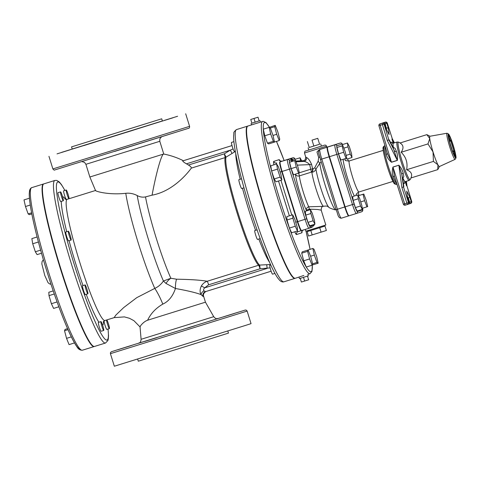 <?xml version="1.0" encoding="UTF-8"?>
<svg xmlns="http://www.w3.org/2000/svg" width="480" height="480" viewBox="0 0 480 480"><rect width="100%" height="100%" fill="white"/><g stroke="black" fill="none" stroke-linecap="round" stroke-linejoin="round"><path stroke-width="0.72" d="M92.754 140.28L140.652 125.37L92.754 140.28M140.04 326.892L141.102 339.306L213.726 316.686L205.452 302.178L147.606 320.232C142.95 321.78 138.894 327.696 140.244 326.97M133.386 344.85L122.556 348.21L133.386 344.85M131.298 345.57L118.032 349.704L131.298 345.57M156.75 337.698L144.924 341.388L156.75 337.698M194.838 325.836L187.488 328.14L194.838 325.836M223.248 316.944L234.078 313.578L223.248 316.944M225.342 316.218L238.608 312.09L225.342 316.218M161.55 136.794L159.828 138.888L159.798 141.294L85.902 164.31L89.856 177.006L163.542 154.062A38.7 3.594 -79 0 1 163.74 154.044C170.58 155.382 177.12 157.608 183.36 160.71L182.736 160.914C182.742 161.424 183.978 162.39 186.438 163.824A76.77 76.332 71.8 0 1 188.442 165.024C190.494 166.29 191.46 167.322 191.328 168.12C187.494 173.412 172.83 191.352 152.07 195.162A38.7 3.594 -79 0 1 163.542 154.062L163.8 154.068M152.07 195.162L145.5 196.902C142.62 197.466 139.854 197.016 137.202 195.546C133.506 193.62 129.696 192.87 125.772 193.302C108.006 195.3 94.032 190.92 95.706 190.434M95.562 190.62L89.856 177.006M162.372 120.936L72.216 149.016M72.234 149.07L61.56 152.382L72.228 149.052M70.302 149.742L57.036 153.87L70.302 149.742M95.754 141.87L83.934 145.56L95.754 141.87M133.848 130.008L126.492 132.312L133.848 130.008M162.258 121.11L173.088 117.75L162.258 121.11M164.346 120.39L177.612 116.256L164.346 120.39M71.556 146.886L72.246 149.106L117.348 135.144L162.402 121.026L161.712 118.806L71.556 146.886L161.712 118.806M270.546 264.516L266.568 264.714A3.87 0.396 -93 0 1 267.102 268.416L204.708 287.838A3.87 0.312 30.9 0 0 201.33 286.032C199.776 289.458 199.704 292.326 201.114 294.642L203.034 296.454A3.87 3.804 72.2 0 1 205.506 291.636L204.078 290.874C203.214 290.19 203.424 289.176 204.708 287.838L208.632 284.79A3.87 0.414 72.7 0 0 207.18 281.262C201.006 280.128 190.788 279.438 176.538 279.198L170.85 278.25L163.416 281.016C161.166 284.34 158.292 286.8 154.782 288.396L136.782 297.648L123.75 307.536L115.902 315.042L114.126 317.64L124.392 316.896L129.438 318.282L133.896 320.67L140.064 326.952M385.062 145.986A20.124 2.136 72.7 0 0 386.19 154.47C387.03 157.338 388.788 159.936 391.458 162.258L397.362 160.422C397.776 157.038 397.446 153.996 396.366 151.302L395.094 148.362L392.904 147.048L397.338 160.332L391.428 162.168L387.306 153.312M407.55 197.856L408.966 202.38L408.48 202.542L403.524 186.996L403.842 186.636L402.768 178.722L403.824 176.4L403.206 173.262C402.57 170.442 401.118 167.754 398.856 165.204L392.946 167.04C392.07 170.466 392.094 173.598 393.03 176.43A20.124 2.136 72.7 0 0 396.906 184.008M386.19 154.47A1.548 0.876 166.9 0 0 387.318 153.408M397.362 160.422L387.216 140.364L389.292 139.926L392.904 147.048M396.366 151.302A1.548 0.894 -23.5 0 1 394.602 151.212L388.83 139.818L384.084 124.206L382.428 124.62L387.216 140.364M394.566 176.67A1.548 0.882 -21.5 0 0 393.03 176.43M398.856 165.204L392.976 167.13L394.458 176.34L403.332 204.156L404.676 203.826L392.946 167.04M402.768 178.722L401.808 174.348L403.524 186.996L401.886 187.47L398.88 165.294L401.808 174.348A1.548 0.894 168.9 0 1 403.206 173.262M407.364 196.326L408.396 198.288L407.754 198.492M385.992 128.622L389.088 134.574L388.29 128.01L385.758 127.866M391.458 162.258L380.22 125.31L378.924 125.802A1.548 1.542 71.8 0 1 379.95 123.876L382.152 123.186A1.548 1.542 71.8 0 1 384.084 124.206L384.558 124.05L385.968 128.58M392.256 138.672L394.434 142.842L392.268 138.678L387.306 123.144A1.548 1.542 -108.2 0 0 385.374 122.124L382.692 122.97A1.548 1.542 71.8 0 1 382.692 122.97L383.172 122.814A1.548 1.542 -108.2 0 0 383.124 122.826M406.392 181.272L406.968 185.874L406.494 185.76L405.24 181.638M408.954 202.344L409.596 202.146L408.396 198.288L409.758 196.926L406.698 191.112L407.544 197.808M393.27 143.202L391.944 139.056L392.262 138.69L387.306 123.144L385.2 123.816L386.67 129.912M391.944 139.056L394.002 142.98M455.148 159.342L439.374 166.548A15.864 1.686 -107.3 0 1 439.35 166.554A15.864 1.686 -107.3 0 1 437.922 164.79L433.428 161.406L433.032 151.932L427.98 143.916L429.744 138.552L426.858 134.64L400.032 142.986C403.548 145.104 403.92 148.194 401.154 152.262C406.11 157.116 407.928 162.948 406.602 169.752C411.186 171.516 412.626 174.258 410.928 177.972L437.754 169.626L437.922 164.79A15.864 1.686 -107.3 0 1 433.032 151.932A15.864 1.686 -107.3 0 1 429.744 138.552A15.864 1.686 -107.3 0 1 429.942 136.254L447.018 133.23A13.674 1.452 72.7 0 0 447 133.236A13.674 1.452 72.7 0 0 449.682 146.748A13.674 1.452 72.7 0 0 455.13 159.348A13.674 1.452 72.7 0 0 455.148 159.342L456 157.944C456.036 157.8 456.354 156.708 454.29 148.926C452.166 141.768 450.456 137.076 449.142 134.838L448.674 134.1L447.018 133.23M439.446 166.518L437.754 169.626M426.858 134.64L430.02 136.236M406.494 185.76L405.96 181.41M401.154 152.262L427.98 143.916M406.602 169.752L433.428 161.406M342.696 144.504L341.73 143.298L340.452 142.998L327.588 147.078A9.72 1.032 72.7 0 0 329.496 156.684L345.12 206.85A9.72 1.032 72.7 0 0 348.99 215.808L356.364 213.51A1.548 1.542 71.8 0 1 356.34 213.516A9.72 1.032 72.7 0 1 352.47 204.558L354.096 204.054L338.472 153.888A8.172 0.87 -107.3 0 1 336.864 145.812L342.168 144.066A8.172 0.87 -107.3 0 1 342.648 144.522M358.242 195.762L363.792 194.022L366.132 200.178L367.71 206.586L366.942 206.838L364.602 200.682L363.03 194.28L363.792 194.022M352.002 157.524L350.208 154.116L347.952 146.862L347.484 143.016L349.278 146.424L351.54 153.678L352.002 157.524L346.86 159.12L346.422 158.286M342.474 145.728L342.342 144.618L347.484 143.016M346.014 158.424L340.866 160.026L338.532 153.87L336.954 147.462L342.864 145.608L345.204 151.764L346.782 158.172L346.014 158.424L343.674 152.268L342.102 145.86L342.864 145.608M362.322 209.43L357.18 211.032L355.386 207.624L353.124 200.37L352.662 196.53L357.804 194.928L359.598 198.336L361.86 205.584L362.322 209.43L360.528 206.022L358.272 198.774L357.804 194.928M353.124 200.37L358.272 198.774M355.386 207.624L360.528 206.022M336.954 147.462L342.102 145.86M338.532 153.87L343.674 152.268M346.098 155.394L350.208 154.116M343.83 148.14L347.952 146.862M362.19 208.32L366.942 206.838M360.708 201.894L364.602 200.682M358.248 195.768L363.03 194.28M356.088 195.204C356.598 195.066 354.84 194.478 358.998 191.97A16.254 1.728 -107.3 0 1 352.524 176.982A16.254 1.728 -107.3 0 1 349.338 160.932L353.472 159.618A0.774 0.768 71.8 0 1 353.472 159.618A0.774 0.768 71.8 0 1 353.46 159.624L383.232 150.384M379.944 185.454L360.84 191.4M313.134 220.776L310.872 213.522L310.41 209.676L312.204 213.084L314.46 220.338L314.928 224.184L313.134 220.776L307.986 222.378L305.73 215.124L310.872 213.522M305.73 215.124L305.262 211.278L310.41 209.676M307.986 222.378L309.78 225.786L314.928 224.184M294.702 160.614L295.47 160.362L297.81 166.518L299.382 172.926L298.614 173.178L296.274 167.022L294.702 160.614L289.56 162.216L295.47 160.362M296.274 167.022L291.132 168.624L293.472 174.78L298.614 173.178M291.132 168.624L289.56 162.216M300.462 160.854L300.09 157.77L301.686 160.8M295.08 160.482L294.942 159.372L300.09 157.77M308.088 230.532L308.316 231.258L324.984 226.068L326.364 230.502L308.55 236.046L307.164 231.612L324.984 226.068M308.316 231.252L307.164 231.612M310.8 230.496L312.18 234.93M319.71 227.724L321.09 232.158M312.018 140.136L317.766 138.336L312.018 140.136L313.86 146.046L309.216 147.48L307.374 141.57M313.86 146.046L319.608 144.246L317.766 138.336M319.608 144.24L309.216 147.474M320.694 143.91L321.384 146.124L315.108 148.092L308.82 150.036L308.13 147.822M291.588 161.568L291.372 159.942A1.548 1.542 -108.2 0 0 289.44 158.922L287.538 159.546A1.548 1.542 71.8 0 1 289.47 160.566L292.482 159.576A1.548 1.542 -108.2 0 0 290.55 158.556L289.44 158.922M311.076 225.384L311.238 225.912L314.322 224.946L311.934 227.31L310.254 227.838A1.548 1.542 -108.2 0 0 311.238 225.912L309.954 226.338A8.172 0.87 -107.3 0 1 306.696 218.802L291.072 168.642A8.172 0.87 -107.3 0 1 289.47 160.566M292.77 160.17L292.482 159.576L294.774 158.82A1.548 1.542 -108.2 0 0 292.842 157.8L285.498 160.086A9.72 1.032 72.7 0 0 285.492 160.086L280.188 161.832A9.72 1.032 72.7 0 0 282.102 171.438L297.726 221.604A9.72 1.032 72.7 0 0 301.596 230.562A9.72 1.032 72.7 0 0 301.596 230.556L308.94 228.27A1.548 1.542 -108.2 0 0 309.954 226.338M319.758 157.116L318.66 157.464L316.956 151.986L319.38 149.604L326.994 147.216L325.86 145.182L324.774 145.068L305.526 151.062C305.058 150.828 304.71 151.476 304.482 153.012L326.652 146.106M332.562 145.44A9.72 1.032 72.7 0 0 332.526 145.446L327.222 147.192A9.72 1.032 72.7 0 0 329.13 156.798L344.754 206.964A9.72 1.032 72.7 0 0 348.624 215.922L348.954 215.814M313.008 169.044A3.096 2.058 -79.4 0 1 311.868 172.188C313.686 172.116 315.054 171.084 315.966 169.086A3.096 1.062 16.4 0 0 314.628 167.97L312.636 168.924L311.568 164.334C309.852 160.452 308.142 158.166 306.45 157.488L305.718 156.978L305.268 159.576A3.096 3.06 -142.7 0 0 305.274 159.57A3.096 3.06 -142.7 0 1 302.958 160.77L303.786 161.442A3.096 2.898 104.7 0 0 306.45 157.488M321.168 161.772L319.806 163.296A26.364 2.802 72.7 0 0 327.222 191.514A26.364 2.802 72.7 0 0 335.646 209.808L334.41 209.676C330.576 208.422 328.704 207.582 328.788 207.156A22.044 2.34 -107.3 0 1 321.87 191.4A22.044 2.34 -107.3 0 1 315.966 169.086L319.806 163.296L318.144 161.184L314.628 167.97M318.66 157.464L318.144 161.184M303.132 160.758L295.734 161.058M295.998 161.754L303.786 161.442C305.976 161.676 307.95 162.738 309.708 164.628A3.096 0.306 168.3 0 1 311.568 164.334M297.282 165.132L309.708 164.628L310.686 169.248A3.096 0.306 167.8 0 1 312.636 168.924A3.096 2.136 101.7 0 1 311.412 172.128L311.868 172.188A19.35 2.058 72.7 0 0 317.442 193.248A19.35 2.058 72.7 0 0 323.562 206.244C328.134 205.74 327.192 206.46 328.788 207.156M323.172 206.364L308.718 206.796L309.408 209.166L317.538 209.478L321.204 210.168C321.246 207.744 321.906 206.472 323.172 206.364L323.562 206.244M321.204 210.168L325.824 224.994L305.868 231.21L305.304 229.404M270.768 265.002L269.79 265.302A4.644 0.492 72.7 0 0 270.702 269.886A4.644 0.492 72.7 0 0 272.55 274.17L274.944 273.426M257.064 229.848L254.772 230.562A4.644 0.492 72.7 0 0 255.192 233.442A4.644 0.492 72.7 0 0 256.8 238.242A4.644 0.492 72.7 0 0 257.532 239.43L260.172 238.608M241.56 178.836L238.92 179.658A4.644 0.492 72.7 0 0 239.832 184.248A4.644 0.492 72.7 0 0 241.68 188.526L243.972 187.812M233.91 141.666L231.516 142.41A4.644 0.492 72.7 0 0 231.588 143.82A4.644 0.492 72.7 0 0 232.986 148.68A4.644 0.492 72.7 0 0 234.276 151.284L235.266 150.972M316.98 262.446L314.322 255.066L312.84 248.46L314.016 249.24L316.68 256.62L318.162 263.226L316.98 262.446L312.624 263.802M310.614 256.218L314.322 255.066M306.978 250.374L312.84 248.46M312.204 265.002L318.162 263.226M309.594 258.954L307.59 251.358L308.112 250.02L310.638 256.278L312.642 263.874L312.12 265.212L309.594 258.954L303.72 260.784L301.716 253.188L307.59 251.358M301.716 253.188L302.232 251.85L308.112 250.02M303.72 260.784L306.24 267.042L312.12 265.212M292.884 218.166L292.71 214.8L294.924 219.51L297.318 227.586L297.492 230.946L295.272 226.236L292.884 218.166L287.004 219.996L286.83 216.63L292.71 214.8M295.272 226.236L289.398 228.066L291.612 232.776L297.492 230.946M289.398 228.066L287.004 219.996M276.63 163.974L278.388 166.812L281.004 174.816L281.862 179.97L280.104 177.132L277.488 169.128L276.63 163.974L270.75 165.804L271.608 170.958L277.488 169.128M280.104 177.132L274.224 178.962L275.982 181.8L281.862 179.97M274.224 178.962L271.608 170.958M270.36 128.124L273.018 135.504L274.5 142.104L273.324 141.33L270.66 133.944L269.178 127.344L270.36 128.124M273.324 141.33L267.444 143.16L268.62 143.934L274.5 142.104M267.444 143.16L264.78 135.774L270.66 133.944M264.78 135.774L263.304 129.174L269.178 127.344M277.74 131.616L279.75 139.212L279.228 140.55L276.702 134.292L274.698 126.69L275.22 125.352L277.74 131.616M274.482 142.026L279.228 140.55M273 135.444L276.702 134.292M270.276 128.07L274.698 126.69M269.256 127.392L275.22 125.352M259.176 120.906L255.156 122.166L254.004 118.47L250.752 119.472L258.024 117.21L259.176 120.906L259.974 120.654L260.436 122.136L247.932 126.024A79.722 8.472 -107.3 0 1 247.932 126.024A79.722 8.472 -107.3 0 0 263.556 204.732A79.722 8.472 -107.3 0 0 295.32 278.268L303.846 275.46M307.848 274.362L308.31 275.844L303.408 277.374L299.442 278.604L298.98 277.122M303.486 277.35L304.638 281.046L301.386 282.048L300.24 278.358M307.512 276.096L308.664 279.786L304.638 281.046M255.156 122.166L251.904 123.168L250.752 119.472M258.024 117.21L254.004 118.47M259.974 120.654L251.904 123.162M301.56 230.562L301.23 230.676A9.72 1.032 -107.3 0 1 301.224 230.676A9.72 1.032 -107.3 0 1 297.354 221.718L281.73 171.552A9.72 1.032 -107.3 0 1 279.822 161.946L285.126 160.2A9.72 1.032 -107.3 0 1 285.162 160.194M106.848 319.902A4.644 0.492 -107.3 0 1 108.696 324.714A4.644 0.492 -107.3 0 1 109.398 328.602A4.644 0.492 -107.3 0 1 108.66 327.408A4.644 0.492 -107.3 0 1 106.56 319.998M109.398 328.602L106.824 329.4A4.644 0.492 -107.3 0 1 106.092 328.212A4.644 0.492 -107.3 0 1 103.992 320.988M101.868 326.19A4.644 0.492 -107.3 0 1 100.956 321.606A4.644 0.492 -107.3 0 1 102.81 325.89A4.644 0.492 -107.3 0 1 103.716 330.474A4.644 0.492 -107.3 0 1 101.868 326.19M103.716 330.474L101.142 331.272A4.644 0.492 -107.3 0 1 99.294 326.994A4.644 0.492 -107.3 0 1 98.382 322.404L100.956 321.606M85.176 286.338A4.644 0.492 -107.3 0 1 85.104 284.934A4.644 0.492 -107.3 0 1 86.958 289.218A4.644 0.492 -107.3 0 1 87.864 293.802A4.644 0.492 -107.3 0 1 86.58 291.204A4.644 0.492 -107.3 0 1 85.176 286.338M87.864 293.802L85.296 294.6A4.644 0.492 -107.3 0 1 84.006 292.002A4.644 0.492 -107.3 0 1 82.608 287.142A4.644 0.492 -107.3 0 1 82.536 285.732L85.104 284.934M68.37 231.204L68.37 231.204A4.644 0.492 -107.3 0 1 70.218 235.488A4.644 0.492 -107.3 0 1 71.13 240.072A4.644 0.492 -107.3 0 1 69.282 235.788A4.644 0.492 -107.3 0 1 68.37 231.204L65.796 232.002A4.644 0.492 -107.3 0 0 66.708 236.586A4.644 0.492 -107.3 0 0 68.556 240.87L71.13 240.072M61.29 193.074A4.644 0.492 -107.3 0 1 62.898 197.874A4.644 0.492 -107.3 0 1 63.312 200.754A4.644 0.492 -107.3 0 1 61.464 196.464A4.644 0.492 -107.3 0 1 60.552 191.886A4.644 0.492 -107.3 0 1 61.29 193.074M63.312 200.754L60.744 201.552A4.644 0.492 -107.3 0 1 58.89 197.268A4.644 0.492 -107.3 0 1 57.978 192.684L60.552 191.886M68.844 198.792A4.644 0.492 -107.3 0 1 66.984 194.07A4.644 0.492 -107.3 0 1 66.234 190.014A4.644 0.492 -107.3 0 1 68.082 194.292A4.644 0.492 -107.3 0 1 69.066 198.72M66.156 199.434A4.644 0.492 -107.3 0 1 64.326 194.58A4.644 0.492 -107.3 0 1 63.66 190.812L66.234 190.014M67.542 328.644L65.058 329.418L64.536 330.756L66.546 338.352L69.066 344.616L74.502 342.924M67.998 329.682L64.536 330.756M71.322 336.87L66.546 338.352M58.848 306.786L53.604 308.418L51.39 303.708L48.996 295.632L48.822 292.272L53.226 290.898M54.288 293.988L48.996 295.632M57.084 301.938L51.39 303.708M40.626 250.128L35.334 251.772L37.092 254.616L41.502 253.242M37.11 236.982L31.86 238.614L32.718 243.774L35.334 251.772M38.418 241.998L32.718 243.774M30.264 205.032L25.482 206.52L28.14 213.9L29.322 214.68L31.818 213.9M31.608 212.82L28.14 213.9M29.436 198.222L24 199.914L25.482 206.52M43.692 183.942A85.14 9.048 72.7 0 0 43.506 183.984A85.14 9.048 72.7 0 0 60.168 267.966A85.14 9.048 72.7 0 0 94.11 346.566A85.14 9.048 72.7 0 0 94.128 346.56A85.14 9.048 72.7 0 0 94.29 346.494M266.568 264.714L259.542 265.08A3.87 0.396 -93 0 1 260.07 268.782L270.132 267.882M188.442 165.024L224.28 153.87A3.87 0.402 58.4 0 1 225.948 157.224L231.942 153.54A3.87 0.402 58.4 0 0 230.28 150.18L224.28 153.87A3.87 0.414 -107.3 0 1 225.096 157.608A57.276 6.084 72.7 0 0 237.102 212.994A57.276 6.084 72.7 0 0 258.618 265.248A3.87 3.786 131.9 0 1 259.542 265.08A57.39 6.096 -107.3 0 1 237.978 212.724A57.39 6.096 -107.3 0 1 225.948 157.224A3.87 3.786 13 0 1 225.096 157.608L191.328 168.12M231.942 153.54L235.344 151.434M233.07 148.902L230.28 150.18L186.438 163.824M205.866 291.522A3.87 3.87 -111.2 0 0 203.598 296.268L203.586 296.208C203.016 294.51 203.784 292.944 205.884 291.516M147.612 320.232C150.708 313.602 155.772 308.226 162.804 304.104C168.594 301.458 172.812 296.256 175.44 288.498C187.524 290.664 196.086 292.71 201.114 294.642A3.87 2.604 144.4 0 1 204.078 290.874M208.632 284.79L260.07 268.782A3.87 0.414 -107.3 0 0 258.618 265.248L207.18 281.262C204.684 282.102 202.734 283.692 201.33 286.032M176.538 279.198A10.836 2.976 -89.9 0 0 175.44 288.498L166.014 283.458A10.836 6.954 -54.2 0 1 170.85 278.25A57.276 6.084 -107.3 0 1 145.5 196.902M137.202 195.546A59.88 6.366 72.7 0 0 163.416 281.016L166.014 283.458M162.804 304.104A23.22 4.602 67.9 0 0 154.782 288.396A63.468 6.744 72.7 0 1 125.772 193.302M295.128 278.304A79.722 8.472 -107.3 0 1 294.948 278.382A79.722 8.472 -107.3 0 1 263.19 204.846A79.722 8.472 -107.3 0 1 247.548 126.144A79.722 8.472 -107.3 0 1 247.566 126.138A79.722 8.472 -107.3 0 1 247.752 126.102M105.504 343.02L94.482 346.452A85.14 9.048 -107.3 0 1 60.558 267.918A85.14 9.048 -107.3 0 1 43.86 183.87A85.14 9.048 -107.3 0 1 43.872 183.87L54.894 180.438A85.14 9.048 72.7 0 0 54.882 180.444A85.14 9.048 72.7 0 0 71.58 264.486A85.14 9.048 72.7 0 0 105.504 343.02L107.88 340.584L108.27 339.144L108.528 335.862L108.066 329.016M123.534 347.886L111.462 351.714L110.52 352.506L110.424 353.664L114.336 366.228L245.142 325.536L251.046 323.646L247.134 311.082L246.504 310.248L245.43 310.008L125.214 347.358M227.796 330.984L228.462 333.114L183.408 347.232L138.306 361.194L137.64 359.064M332.526 145.446L326.982 147.174L332.526 145.446M114.624 151.434L188.202 128.406M138.606 343.254L218.028 318.522M209.652 321.09L208.704 321.378M114.012 150.006L52.884 168.918C53.79 170.046 54.426 170.388 54.792 169.944L188.226 128.4C189.204 128.412 189.66 127.722 189.594 126.336L114.012 150.006M183.36 160.71L232.008 145.566L183.36 160.71M232.008 145.578L182.736 160.914M383.436 147.48A18.96 2.016 72.7 0 0 387.66 167.802A18.96 2.016 72.7 0 0 394.962 183.306M384.198 146.028L384.174 146.04C383.124 146.82 382.764 147.792 383.082 148.956C383.106 152.034 385.932 163.518 389.898 174.306L393.582 182.688L394.386 183.81L396.156 184.458A20.124 2.136 -107.3 0 1 388.14 165.9A20.124 2.136 -107.3 0 1 384.192 146.034A20.124 2.136 -107.3 0 1 384.198 146.028L385.002 145.782M397.176 141.99A20.124 2.136 72.7 0 0 401.124 161.856A20.124 2.136 72.7 0 0 409.14 180.42L410.226 179.49A19.668 2.088 -107.3 0 1 402.528 162.522A19.668 2.088 -107.3 0 1 398.352 142.098A19.668 2.088 -107.3 0 1 398.604 142.14L397.182 141.99A20.124 2.136 72.7 0 0 397.176 141.99L393.378 143.172L392.37 143.046L393.054 144.018M393.414 147.762A20.124 2.136 -107.3 0 1 393.378 143.172M409.14 180.42L405.342 181.602A20.124 2.136 -107.3 0 1 402.786 177.846M380.22 125.31L382.428 124.62L382.152 123.186L379.95 123.876L380.22 125.31M401.886 187.47L406.884 203.142L404.676 203.826L405.264 205.164A1.548 1.542 71.8 0 1 403.344 204.162L403.332 204.156A1.548 1.548 0 0 0 405.264 205.164L407.472 204.474A1.548 1.548 0 0 0 407.496 204.468A1.548 1.542 71.8 0 1 407.472 204.474L406.884 203.142L408.48 202.542A1.548 1.542 71.8 0 1 407.496 204.468L407.97 204.312A1.548 1.542 -108.2 0 0 408.96 202.38L407.526 197.76M394.638 176.862L403.338 204.144M407.52 204.462L407.946 204.318A1.548 1.542 -108.2 0 0 407.97 204.312A1.548 1.548 0 0 0 408.966 202.38M408.27 204.18L410.214 203.574L408.27 204.18M406.956 185.868L411.702 201.48L409.596 202.146L410.214 203.574A1.548 1.548 0 0 0 410.238 203.562L410.694 203.412A1.548 1.542 -108.2 0 0 411.702 201.48L411.708 201.498M382.668 123.018L382.692 122.97A1.548 1.548 0 0 0 382.374 123.108A1.548 1.542 71.8 0 1 382.668 122.976L383.172 122.814A1.548 1.548 0 0 0 383.148 122.82M386.004 128.664L384.57 124.05A1.548 1.542 -108.2 0 0 382.632 123.03L380.424 123.714A1.548 1.542 -108.2 0 0 380.4 123.726A1.548 1.542 -108.2 0 0 380.376 123.732M387.42 153.744L378.924 125.802L387.27 153.21M384.558 124.014L385.2 123.816L384.894 122.286A1.548 1.542 71.8 0 1 386.826 123.306L388.29 128.01M386.028 128.76L389.088 134.574M409.758 196.926L411.222 201.636A1.548 1.542 71.8 0 1 410.214 203.574M406.698 191.112L407.49 197.676M392.586 143.16A21.672 2.304 72.7 0 0 391.086 143.466M403.308 182.688A21.672 2.304 72.7 0 0 404.694 182.058M448.302 134.04A12.522 1.332 -107.3 0 1 453.294 145.578A12.522 1.332 -107.3 0 1 455.754 157.95A12.522 1.332 -107.3 0 1 450.762 146.412A12.522 1.332 -107.3 0 1 448.302 134.04M455.406 157.11L454.608 150.552L451.08 139.482L448.65 134.874L449.442 141.432L452.976 152.502L455.406 157.11A0.774 0.666 -27.8 0 0 455.274 156.864M448.65 134.874A0.774 0.666 152.2 0 1 448.566 135.378M448.77 137.076L450.744 140.994L453.798 150.804L454.41 155.184M451.554 140.736L449.436 141.396M449.256 140.754L450.504 140.364A0.774 0.666 -27.8 0 0 451.08 139.482M454.932 151.86A0.774 0.666 173.1 0 0 453.96 151.458L452.712 151.848M452.496 151.212L454.608 150.552M455.208 156.696A0.774 0.666 -6.9 0 1 455.562 157.062M347.688 158.862L348.39 161.118L347.694 158.862M358.122 192.354L359.094 195.486L358.128 192.354M332.892 145.332L340.242 143.046A1.548 1.542 71.8 0 1 342.168 144.066M362.67 208.17A8.172 0.87 -107.3 0 1 362.652 209.838A1.548 1.542 71.8 0 1 361.644 211.77L356.388 213.504M340.242 143.046L334.938 144.792A1.548 1.542 71.8 0 1 336.864 145.812M362.652 209.838L357.348 211.584A1.548 1.542 71.8 0 1 356.364 213.51L361.848 211.692L362.796 210.48L362.694 208.164M327.588 147.078L334.938 144.792A9.72 1.032 72.7 0 0 336.846 154.398L338.472 153.888M357.348 211.584A8.172 0.87 -107.3 0 1 354.096 204.054M329.496 156.684L336.846 154.398L352.47 204.558L345.12 206.85M343.2 159.3A20.898 2.22 72.7 0 0 347.298 177.372A20.898 2.22 72.7 0 0 354.378 195.99M356.268 195.408A20.898 2.22 72.7 0 0 356.19 194.712M345.474 160.272A20.898 2.22 72.7 0 0 344.646 158.85M371.844 153.9A0.774 0.768 71.8 0 1 372.042 153.864A0.774 0.774 0 0 0 371.844 153.9L353.472 159.618A0.774 0.774 0 0 0 353.46 159.624L370.278 154.416M292.608 161.25A3.096 3.066 -147.3 0 1 291.48 159.816A1.548 1.536 -108.2 0 0 289.578 158.874M293.754 160.896A3.096 3.066 32.7 0 1 292.092 159.426A1.548 1.536 -108.1 0 0 290.268 158.652M292.848 157.8A9.72 1.032 72.7 0 0 292.842 157.8L290.55 158.556M280.188 161.832L287.538 159.546A9.72 1.032 72.7 0 0 289.446 169.152L291.072 168.642M295.296 159.258L294.33 158.046L293.052 157.746L285.492 160.086M294.774 158.82A8.172 0.87 -107.3 0 1 295.248 159.276M282.102 171.438L289.446 169.152L305.07 219.312L306.696 218.802M297.726 221.604L305.07 219.312A9.72 1.032 72.7 0 0 308.94 228.27A9.72 1.032 72.7 0 0 308.946 228.27L311.934 227.31M308.994 228.258L310.23 227.85A1.548 1.542 -108.2 0 0 310.254 227.838M295.404 174.174L295.434 174.282A22.446 2.388 72.7 0 0 306.324 210.132L306.558 210.876M309.642 209.916L309.408 209.166L306.324 210.132A3.096 2.46 -25.3 0 1 308.718 206.796A19.35 2.058 -107.3 0 1 299.328 175.89L311.412 172.128A3.096 0.33 -107.3 0 0 310.686 169.248L299.346 172.776M314.322 224.946L314.16 224.424M327.222 147.192L319.872 149.484C317.142 151.776 319.506 154.488 320.46 159.492L321.78 159.084A9.72 1.032 -107.3 0 1 319.872 149.484A1.548 1.542 -108.2 0 0 319.848 149.49L321.06 149.094A1.548 1.542 -108.2 0 0 321.012 149.106M344.754 206.964L337.404 209.25A9.72 1.032 -107.3 0 0 341.274 218.208L348.624 215.922L341.274 218.208C337.692 217.878 338.154 214.302 336.084 209.658L320.46 159.492L336.084 209.658L337.404 209.25L321.78 159.084L329.13 156.798M321.06 149.094L319.38 149.604M298.656 173.16A3.096 0.33 -107.3 0 1 299.328 175.89A3.096 2.676 173.3 0 1 295.434 174.282L295.782 174.06M280.086 160.902A12.042 1.278 72.7 0 0 279.048 159.66A2.322 2.31 -108.2 0 0 281.946 161.19L279.822 161.946M302.766 230.196A2.322 2.31 -108.2 0 0 301.836 232.818A12.042 1.278 72.7 0 0 301.98 231.21M279.048 159.66L273.744 161.406A2.322 2.31 -108.2 0 0 276.642 162.936A9.72 1.032 -107.3 0 0 276.504 164.01M297.39 230.982A9.72 1.032 -107.3 0 0 298.044 231.666L298.044 231.666A2.322 2.31 -108.2 0 0 298.008 231.672A2.322 2.31 -108.2 0 0 296.532 234.564L301.836 232.818M273.744 161.406A12.042 1.278 72.7 0 0 273.888 164.826M294.762 231.798A12.042 1.278 72.7 0 0 296.532 234.564M291.798 215.082L280.95 180.252M278.514 181.014L289.362 215.844M298.044 231.666L301.224 230.676L298.008 231.672M295.728 222.222L297.354 221.718M312.288 265.05A78.174 8.31 -107.3 0 1 284.598 214.248A78.174 8.31 -107.3 0 1 264.546 122.478A78.174 8.31 -107.3 0 1 269.346 127.182M276.462 141.408A78.174 8.31 -107.3 0 1 284.118 160.512L276.474 141.408M310.074 249.324L306.012 231.168A78.174 8.31 -107.3 0 1 310.056 249.324M280.104 172.056L281.73 171.552M269.4 127.164L266.022 122.64L263.268 121.344L262.626 121.452A79.722 8.472 72.7 0 0 262.614 121.458A79.722 8.472 72.7 0 0 278.256 200.154A79.722 8.472 72.7 0 0 310.014 273.69L311.97 271.434L312.342 265.038M30.564 189.648A83.592 8.88 72.7 0 0 47.1 272.034A83.592 8.88 72.7 0 0 80.238 349.242M82.368 350.22A85.14 9.048 -107.3 0 1 82.356 350.226A85.14 9.048 -107.3 0 1 48.414 271.62A85.14 9.048 -107.3 0 1 31.746 187.644C32.178 187.428 30.282 187.77 29.568 190.596L29.262 193.572C29.19 197.184 29.754 202.422 30.96 209.286C33.612 224.088 38.202 242.43 44.736 264.318C51.906 288.066 59.094 308.544 66.306 325.752C70.506 335.694 74.04 342.678 76.902 346.704C78.174 349.074 79.992 350.25 82.356 350.226L94.11 346.566M205.518 291.63L271.134 271.206L205.482 291.642M235.764 153.69A60.264 6.402 72.7 0 0 240.186 179.268M242.484 188.28A60.264 6.402 72.7 0 0 255.576 230.316M258.81 239.034A60.264 6.402 72.7 0 0 269.598 262.392M203.034 296.454L203.598 296.268M103.2 321.966L104.94 320.502A63.468 6.744 -107.3 0 1 79.656 261.954A63.468 6.744 -107.3 0 1 67.206 199.302A63.468 6.744 -107.3 0 1 67.212 199.302L95.496 190.494M236.526 129.576A79.722 8.472 -107.3 0 1 236.544 129.57C234.402 131.238 233.502 132.486 233.85 133.314L233.604 136.41C233.616 141.42 234.726 149.112 236.934 159.486C240.072 174.084 244.53 190.686 250.308 209.286C257.502 232.17 264.36 250.824 270.882 265.248C273.456 270.876 275.718 275.094 277.668 277.896L279.564 280.23C281.124 281.736 282.576 282.258 283.926 281.808A79.722 8.472 -107.3 0 1 252.168 208.272A79.722 8.472 -107.3 0 1 236.526 129.576M283.944 281.808A79.722 8.472 -107.3 0 1 283.926 281.808L294.948 278.382M108.012 329.028A82.818 8.802 -107.3 0 1 80.424 283.35A82.818 8.802 -107.3 0 1 57.774 181.974A82.818 8.802 -107.3 0 1 64.86 190.44M61.26 201.39A67.338 7.158 72.7 0 0 66.72 231.714M69.048 240.72A67.338 7.158 72.7 0 0 83.022 285.582M86.22 294.312A67.338 7.158 72.7 0 0 98.904 322.242M102.6 325.254A67.338 7.158 72.7 0 0 103.548 321.408M65.556 199.344A67.338 7.158 72.7 0 0 62.568 196.716M110.424 353.664L247.134 311.082M85.902 164.31L84.564 162.396L81.906 161.604M159.798 141.294L163.752 153.99M213.726 316.686C216.6 319.968 217.026 318.138 218.058 318.51L218.058 318.51M141.102 339.306C140.604 343.644 139.218 342.378 138.576 343.266L138.684 343.23M48.966 156.354L52.884 168.918M185.682 113.772L189.594 126.336M396.156 184.458L396.972 184.206M394.608 176.754L394.464 176.346M405.264 205.164L407.472 204.474M378.924 125.802A1.548 1.548 0 0 1 379.926 123.882L380.4 123.726A1.548 1.548 0 0 1 380.424 123.714M387.312 123.132A1.548 1.548 0 0 0 385.374 122.124M384.57 124.05A1.548 1.548 0 0 0 382.632 123.03M410.238 203.562L410.718 203.406A1.548 1.548 0 0 0 411.714 201.486L406.968 185.874L406.404 181.272M405.342 181.602L404.58 182.28L404.592 181.092M400.134 142.956L398.604 142.14M411.024 177.942L410.226 179.49M455.364 157.002L452.928 152.37L449.448 141.432L448.524 135.036M358.998 191.97L392.892 181.422M349.338 160.932C346.242 160.89 344.832 160.554 345.102 159.924L345.108 159.93M348.99 215.808L356.34 213.516M323.61 225.696L323.832 226.422M293.82 160.872L292.788 160.308M301.596 230.562L308.94 228.27M321.036 149.1L319.848 149.49M295.728 161.04L303.024 160.746C304.32 160.5 305.07 160.104 305.274 159.57M335.646 209.808L336.144 209.856M304.482 153.012L305.718 156.978M251.106 123.42L251.568 124.896M280.032 160.938L281.946 161.19M301.914 231.222L303.312 229.926M307.806 274.38L310.014 273.69M260.424 122.136L262.626 121.452M51.018 284.298L49.512 283.872L48.078 282.72L44.79 275.526L41.838 263.88L42.072 261.57L43.368 259.71M43.506 183.984L31.746 187.644M205.452 302.178L203.592 296.208M104.94 320.502L114.126 317.64M247.566 126.138L236.544 129.57M64.908 190.428L61.416 184.56L59.34 182.022L56.778 180.408L54.894 180.438M67.212 199.302L64.95 199.074"/></g></svg>
